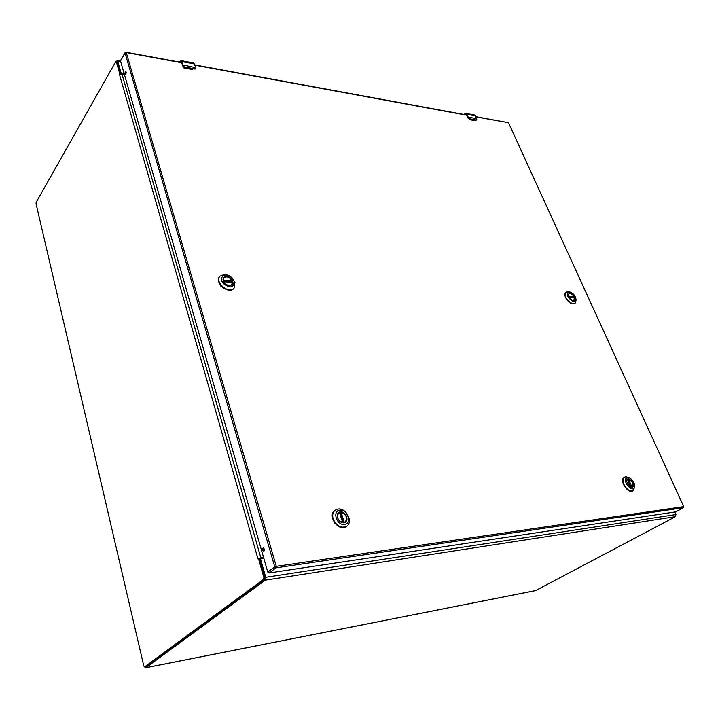 <?xml version="1.0" encoding="UTF-8"?>
<svg xmlns="http://www.w3.org/2000/svg" width="720" height="720" viewBox="0 0 720 720"><rect width="100%" height="100%" fill="white"/><g stroke="black" fill="none" stroke-linecap="round" stroke-linejoin="round"><path stroke-width="1.08" d="M263.727 558L260.928 558.495L260.658 559.53L265.752 577.296L265.293 580.167L145.872 667.683L144.729 666.891M116.325 61.56L117.243 60.561L117.702 61.164L121.05 72.828L124.272 74.052M535.689 590.544L675.423 516.681L675.936 514.575L674.766 512.001M260.631 558.846L259.965 559.494M145.458 666.72L264.735 579.204L265.05 577.242L259.182 558.351L258.597 559.035L263.862 577.422L263.556 579.393L144.612 666.882L143.811 666.009L36.054 203.715L36.207 202.23L115.641 61.821L116.37 61.929L119.835 74.025L120.483 74.133M120.834 74.016L117.423 62.118L116.055 61.515M263.709 557.928L259.605 558.576M259.785 558.864L257.994 558.954L260.874 557.901L121.932 73.953L124.362 74.367M120.501 74.133L119.835 74.025L119.601 74.871L122.094 73.683M263.592 557.523L260.874 557.901M626.571 481.383L628.146 479.142C632.502 480.87 633.924 483.552 632.403 487.179L630 486.954L626.571 481.383C626.76 473.616 637.767 486.072 631.953 487.476L630.108 487.017M627.606 477.576L629.946 478.143C632.718 479.943 634.293 482.445 634.671 485.649C634.356 495.819 619.911 479.304 627.606 477.576M628.893 477.549L625.752 476.739L624.591 477.117C622.764 478.476 622.539 480.933 623.916 484.47C626.697 489.591 629.775 491.67 633.123 490.707L634.725 486.828M624.402 477.243L624.204 477.351C618.858 480.006 627.768 494.226 632.727 490.932L632.925 490.806M627.219 479.556L631.089 487.359M627.696 479.646L628.524 479.268C632.583 481.437 633.816 484.092 632.232 487.251L632.232 487.251M340.344 512.154C346.23 513.819 347.895 517.113 345.348 522.027L343.737 522.657C337.851 521.019 336.168 517.734 338.679 512.802L340.344 512.154M343.908 522.774C337.977 523.548 334.431 512.487 340.389 511.875C346.275 511.137 349.839 522.09 343.908 522.774M339.84 510.156C347.571 509.193 352.278 523.584 344.475 524.511C336.645 525.546 331.983 510.939 339.84 510.156M333.171 519.066C336.6 526.23 341.127 528.615 346.761 526.221C353.403 521.973 346.149 507.663 338.112 509.04L335.169 510.192C332.757 512.235 332.1 515.196 333.171 519.066M334.989 510.336L334.8 510.471C326.88 515.799 338.94 532.512 346.383 526.491L346.572 526.347M338.148 513.297L339.561 512.46L342.792 522.657M339.75 513.045L341.019 512.289C346.347 514.53 347.742 517.797 345.177 522.108L344.718 522.387M568.458 295.29L568.998 293.697C570.834 293.031 572.607 294.129 574.299 296.991L574.164 300.051L572.472 300.213M574.506 296.91C575.388 299.502 574.74 300.609 572.571 300.249C570.33 299.241 568.953 297.558 568.449 295.182C569.466 292.194 571.482 292.779 574.506 296.91M567.963 296.613C566.82 293.229 567.657 291.771 570.474 292.221C573.471 293.544 575.289 295.785 575.946 298.944C574.596 302.841 571.932 302.067 567.963 296.613M569.25 291.825L566.154 292.086C564.984 293.166 564.912 294.93 565.92 297.378C567.855 301.068 570.348 303.147 573.381 303.633L575.145 303.138L576.072 300.213M565.992 292.23L565.812 292.356C564.642 293.436 564.57 295.2 565.578 297.648C568.512 302.625 571.59 304.542 574.803 303.399L574.965 303.255M573.957 300.186L574.272 297.603L569.259 297.405M568.8 293.886L568.872 293.823C570.447 293.139 572.103 294.03 573.831 296.496L572.823 297.54M232.434 281.304L231.966 284.526C228.645 286.434 225.774 285.219 223.353 280.89L223.803 277.695C227.124 275.769 229.995 276.975 232.434 281.304M223.272 280.773C221.445 274.896 230.949 275.373 232.686 281.205C234.567 287.064 225.027 286.668 223.272 280.773M234.171 281.277C233.766 287.928 230.121 288.657 223.245 283.455C218.646 277.83 224.199 272.286 230.238 276.336L232.209 277.983L234.171 281.277M230.814 276.732L224.739 274.338L219.951 276.165C214.281 282.285 229.104 294.651 234.135 288.036L234.954 282.402L231.714 277.479M219.807 276.345L219.654 276.525C213.984 282.636 228.807 295.002 233.838 288.387L233.982 288.207M223.488 278.172L223.713 277.857C226.566 275.985 229.329 276.921 231.975 280.665L231.111 282.033M231.669 284.823L232.371 282.096L223.695 281.745M464.058 114.498L465.948 113.409L464.553 114.066L466.677 114.381L469.152 118.683L476.145 119.952L476.748 118.98L475.398 115.857L466.92 114.291L468.126 117.045L476.649 118.701M464.472 114.57L466.461 114.615L468.765 118.701M476.748 118.98L476.091 120.105L469.152 118.683M476.388 120.087L476.784 119.196M179.964 61.389L181.701 61.767L182.736 65.052L184.383 66.96L194.832 68.859L195.813 67.707L194.634 63.99L181.989 61.65L183.033 64.944L195.867 67.734M179.802 62.145L181.512 62.064L182.673 65.763L183.852 66.978L182.745 65.943M195.813 67.707L195.768 68.643L194.787 69.048L183.852 66.978M195.237 69.039L195.921 67.788L193.779 62.982M184.743 67.284L184.437 67.77M474.678 120.15L469.701 119.493M191.925 69.192L184.464 67.842L184.203 67.122M675.882 511.776L683.487 507.717L276.039 567.828L269.037 572.994L675.72 511.866M269.037 572.994L267.786 572.067L274.77 566.883L125.037 53.019L120.501 60.984L267.786 572.067M120.501 60.984L120.816 60.435M263.835 551.304C264.6 549.729 264.375 548.577 263.16 547.866C262.08 549.198 262.215 550.386 263.565 551.421L263.835 551.304M125.964 74.142L125.82 71.559C124.902 72.387 124.785 73.368 125.469 74.493L125.964 74.142M230.499 282.006L230.166 280.953M220.077 284.598L220.419 285.75L224.379 288.675M469.449 118.944L470.043 119.745L475.551 120.744L475.479 120.042M183.177 66.627L183.978 67.995L192.222 69.48L192.33 68.661M334.188 522.279L334.971 523.377M332.334 515.124L332.28 516.312M263.655 548.037L264.006 551.115M126.189 72.018L125.937 74.187M475.11 120.663L474.822 120.006M192.006 69.444L191.718 68.544M260.091 559.962L260.658 559.53M121.05 72.828L120.681 73.476M536.157 590.454L145.872 667.683M675.423 516.681L265.293 580.167M675.936 514.575L265.752 577.296M117.702 61.164L120.708 61.704M117.423 62.118L116.37 61.929M263.862 577.422L265.05 577.242M263.556 579.393L264.735 579.204M144.612 666.882L145.692 666.675M257.994 558.954L119.601 74.871M631.746 487.386L628.209 479.349M628.524 479.268L632.061 487.323M631.035 487.35L627.534 479.385M343.944 522.63L340.632 512.388M341.019 512.289L344.331 522.531M342.738 522.657L339.453 512.469M573.795 296.775L568.809 296.541M568.701 296.253L573.831 296.496M574.38 297.693L569.295 297.468M231.957 281.034L223.281 280.629M232.452 282.213L223.731 281.817M223.2 280.26L231.975 280.665M466.677 114.381L465.948 113.409L474.399 114.975M475.398 115.857L474.426 114.984L475.398 115.857M475.443 115.965L476.766 119.079M464.103 114.507L464.544 114.039M476.145 119.952L469.017 118.863L467.784 117.819L466.425 114.723L467.793 117.747M475.938 120.078L476.568 119.979M464.769 114.624L465.804 114.147L466.425 114.66M464.679 114.354L466.236 114.768M466.461 114.615L465.804 114.147M181.701 61.767L181.152 60.642L193.797 62.982L195.732 67.266M180.27 61.047L179.469 62.082M179.874 61.524L179.514 62.091M181.512 62.064L182.664 65.862L184.383 66.96M194.832 68.859L184.266 67.194M194.652 69.021L195.714 68.715M180.144 62.208L181.431 61.857M179.982 61.866L181.539 62.307M181.026 61.551L181.566 62.235M182.853 66.123L184.167 67.113M508.734 123.273L508.266 122.634L475.893 116.883M120.528 60.624L125.064 52.668L126.243 52.551L276.273 566.334L683.748 506.628L508.563 122.895L683.802 506.781M181.728 62.757L126.243 52.551L125.037 53.019L126.009 52.236L181.584 62.469M466.713 115.191L195.12 65.223M274.77 566.883L276.039 567.828L276.273 566.334L274.77 566.883M675.81 511.83L683.577 507.69L683.748 506.628L683.721 507.483M145.683 667.773L535.932 590.535M117.243 60.561L120.555 61.155M260.262 558.999L260.928 558.495M145.575 666.72L144.495 666.936M629.946 478.143L628.731 477.459M634.671 485.649L634.734 487.008M342.855 522.666L339.561 512.46M570.474 292.221L569.133 291.789M575.946 298.944L576.081 300.33M574.272 297.603L569.241 297.378M232.371 282.096L223.668 281.7M508.266 122.634L475.785 116.658M466.524 114.948L195.039 64.953"/></g></svg>

